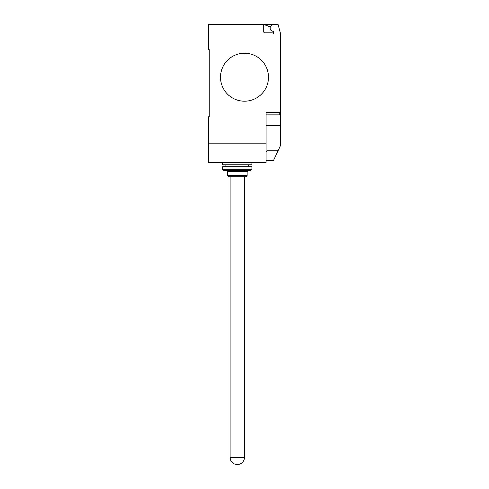 <?xml version="1.0" encoding="UTF-8"?>
<svg xmlns="http://www.w3.org/2000/svg" width="489" height="489" viewBox="0 0 489 489"><rect width="100%" height="100%" fill="white"/><g stroke="black" fill="none" stroke-linecap="round" stroke-linejoin="round"><path stroke-width="0.73" d="M237.306 464.55A7.194 7.194 0 0 1 230.111 457.356L244.5 457.356A7.194 7.194 0 0 1 237.306 464.55M251.933 162.354L251.933 164.756L222.672 164.756L222.672 162.354M247.141 175.545L245.936 176.749L228.669 176.749L227.471 175.545L247.141 175.545L247.141 171.712L227.471 171.712L227.471 175.545M251.933 169.31L250.735 170.508L223.876 170.508L222.672 169.31L251.933 169.31L251.933 166.676L222.672 166.676L222.672 169.31M268.485 77.213A23.985 23.985 0 0 1 244.5 101.199A23.985 23.985 0 0 1 220.515 77.213A23.985 23.985 0 0 0 244.5 101.199A23.985 23.985 0 0 0 268.485 77.213A23.985 23.985 0 0 0 244.5 53.228A23.985 23.985 0 0 0 220.515 77.213A23.985 23.985 0 0 1 244.5 53.228A23.985 23.985 0 0 1 268.485 77.213M266.083 143.167L208.522 143.167L208.522 162.354L266.083 162.354L266.083 112.47L280.478 112.47L280.478 33.399L278.076 24.45L262.489 24.45A1.198 1.198 0 0 1 263.687 25.648L263.687 31.644A1.198 1.198 0 0 0 264.885 32.842L272.08 32.842A1.198 1.198 0 0 1 273.278 34.041L273.278 31.614A0.477 0.477 0 0 0 272.862 31.137A3.117 3.117 0 0 1 271.725 25.342L273.278 24.45M266.083 114.866L280.478 114.866L280.478 112.47M266.083 160.679L272.562 160.679L273.687 160.111L280.478 145.6L280.478 114.866M266.083 151.566L267.55 150.795L278.052 150.795M208.522 143.167L208.522 116.785L209.243 116.785L209.243 49.633L208.522 49.633L208.522 24.45L262.489 24.45A1.198 1.198 0 0 1 263.687 25.648M209.243 116.785L209.243 49.633M271.725 25.342A3.117 3.117 0 0 0 272.862 31.137M273.278 34.041A1.198 1.198 0 0 0 272.08 32.842M263.681 24.45L270.27 26.846A3.24 3.24 0 0 0 273.149 31.284M266.083 125.661L280.478 125.661L280.478 132.036M279.274 114.866L279.274 112.47M244.5 176.749L244.5 457.356M227.471 171.712L226.273 170.508M225.912 164.756L225.912 166.676M248.699 164.756L248.699 166.676M247.141 171.712L248.339 170.508M230.111 176.749L230.111 457.356"/></g></svg>
